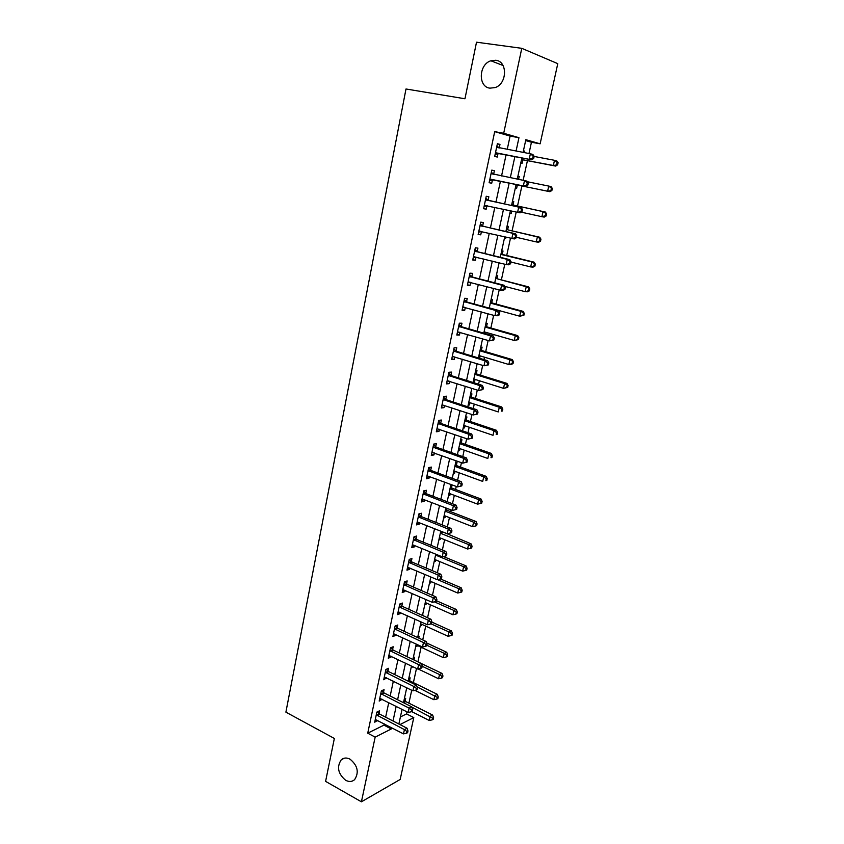 <?xml version="1.0" encoding="UTF-8"?>
<svg xmlns="http://www.w3.org/2000/svg" width="844" height="844" viewBox="0 0 844 844"><rect width="100%" height="100%" fill="white"/><g stroke="black" fill="none" stroke-linecap="round" stroke-linejoin="round"><path stroke-width="1.27" d="M350.049 759.178C357.708 765.529 359.238 772.355 354.617 779.645C352.064 781.85 349.068 782.061 345.65 780.278C338.022 773.821 336.556 766.985 341.261 759.779C343.761 757.669 346.694 757.469 350.049 759.178M495.744 60.262C507.74 61.243 507.255 83.746 495.196 87.565L489.931 88.156C477.915 86.964 478.664 64.387 490.892 60.779L495.744 60.262M400.394 716.967L406.555 713.908L413.792 717.59L400.172 779.466L361.411 801.8L325.594 781.375L334.351 738.458L285.894 712.157L405.996 88.989L464.96 98.769L476.512 42.2L521.782 48.319L557.779 63.659L540.128 143.818L525.844 139.682L523.069 152.416M528.988 153.524L531.446 142.235L540.128 143.818M406.555 713.908L407.008 711.861M408.907 703.157L411.724 690.255M413.391 682.627L416.493 668.437M417.928 661.865L421.124 647.232M422.728 639.9L425.735 626.111M427.57 617.734L430.398 604.8M432.455 595.368L435.093 583.299M437.392 572.781L439.829 561.598M442.372 549.993L444.619 539.706M447.394 526.983L449.441 517.625M450.728 511.717L451.118 509.934M452.468 503.752L454.315 495.333M455.591 489.478L456.256 486.429M457.596 480.299L459.22 472.83M460.486 467.038L461.436 462.691M462.765 456.625L464.179 450.137M465.434 444.398L466.679 438.722M467.987 432.719L469.19 427.222M470.435 421.546L471.965 414.52M473.262 408.591L474.244 404.097M475.467 398.484L477.303 390.086M478.58 384.22L479.339 380.76M480.552 375.2L482.694 365.41M483.96 359.607L484.488 357.202M485.69 351.705L488.138 340.48M489.393 334.762L489.678 333.422M490.87 327.989L493.634 315.318M496.093 304.062L499.194 289.893M501.378 279.892L504.796 264.225M506.706 255.5L510.462 238.293M512.086 230.876L516.19 212.097M517.52 206.01L521.898 185.944M523.132 180.31L527.426 160.655M531.446 142.235L525.654 140.558M523.428 150.781L524.736 151.139L524.398 152.658M520.78 162.987L522.088 163.325L522.805 160.022M517.91 176.153L519.229 176.459L518.585 179.392M515.283 188.254L516.602 188.528L517.309 185.258M512.456 201.294L513.764 201.537L513.068 204.786M509.85 213.268L511.169 213.5L511.686 211.105M507.044 226.181L508.362 226.382L507.666 229.6M504.469 238.05L505.788 238.23L505.999 237.248M501.684 250.837L503.013 250.995L502.317 254.181M496.377 275.26L497.707 275.366L497.021 278.52M491.124 299.451L492.453 299.514L491.778 302.637M485.912 323.421L487.252 323.431L486.577 326.533M485.057 333.517L485.342 332.177M480.753 347.158L482.093 347.127L481.428 350.197M479.666 358.31L480.183 355.915M475.647 370.685L476.987 370.611L476.322 373.649M473.21 381.899L474.55 381.804L475.066 379.42M470.583 393.99L471.923 393.874L471.268 396.88M468.167 405.099L469.517 404.962L470.002 402.715M465.561 417.084L466.911 416.915L466.268 419.901M463.166 428.087L464.517 427.908L464.981 425.798M460.592 439.956L461.942 439.756L461.299 442.71M458.218 450.865L459.579 450.643L460.001 448.66M455.665 462.628L457.015 462.385L456.382 465.308M453.312 473.442L454.673 473.167L455.074 471.321M450.78 485.1L451.994 484.836M448.459 495.808L449.82 495.502L450.19 493.772M451.508 487.716L452.12 484.889M443.638 517.973L444.999 517.625L445.347 516.022M446.676 509.903L447.014 508.352M438.869 539.938L440.23 539.559L440.557 538.071M434.132 561.714L435.504 561.292L435.799 559.92M429.448 583.288L430.82 582.824L431.084 581.579M424.796 604.673L426.167 604.177L426.42 603.038M422.77 615.582L423.772 615.202L423.614 615.951M420.196 625.879L421.567 625.341L421.789 624.317M417.812 636.819L419.194 636.27L418.793 638.085M415.628 646.884L417.2 645.407M413.265 657.74L414.647 657.149L414.056 659.85M411.102 667.709L412.6 666.57M408.76 678.471L410.142 677.848L409.562 680.528M406.618 688.366L407.272 688.06M404.297 699.032L405.679 698.368L405.099 701.026M507.233 149.42L510.092 136.074L494.7 131.643L367.731 733.183L383.936 725.144L384.21 723.857M385.634 717.189L388.757 702.619M390.171 695.994L393.346 681.182M394.76 674.609L397.978 659.544M399.381 653.024L402.651 637.716M404.044 631.249L407.378 615.687M408.749 609.262L412.136 593.448M413.497 587.086L416.947 571.008M418.297 564.699L421.8 548.347M423.129 542.101L426.695 525.485M428.013 519.292L431.632 502.402M432.951 496.272L436.622 479.097M437.93 473.03L441.665 455.581M442.952 449.567L446.75 431.833M448.027 425.882L451.888 407.852M453.144 401.976L457.068 383.64M458.313 377.827L462.301 359.196M463.535 353.457L467.587 334.519M468.81 328.843L472.925 309.59M474.128 303.988L478.316 284.417M479.508 278.889L483.76 259.002M484.931 253.548L489.267 233.324M490.417 227.954L494.816 207.392M495.955 202.096L500.418 181.238M501.558 175.932L506.052 154.916M499.247 147.848L499.975 144.408L497.39 143.712L494.7 156.414L497.285 157.068L498.013 153.64M493.656 174.117L494.384 170.72L491.799 170.119L489.13 182.705L491.714 183.253L492.442 179.856M488.127 200.133L488.845 196.768L486.249 196.262L483.612 208.721L486.207 209.175L486.925 205.82M482.652 225.897L483.359 222.552L480.763 222.151L478.147 234.495L480.753 234.843L481.46 231.52M477.229 251.396L477.936 248.094L475.32 247.788L472.735 260.005L475.351 260.258L476.027 257.072M471.859 276.653L472.556 273.372L469.939 273.171L467.376 285.261L469.992 285.43L470.635 282.402M466.542 301.656L467.238 298.417L464.611 298.301L462.069 310.276L464.696 310.349L465.308 307.48M461.278 326.428L461.963 323.21L459.336 323.189L456.815 335.047L459.452 335.026L460.033 332.314M456.066 350.946L456.741 347.77L454.104 347.833L451.614 359.586L454.251 359.47L454.8 356.917M450.907 375.242L451.572 372.098L448.934 372.246L446.465 383.883L449.103 383.682L449.62 381.266M445.79 399.296L446.455 396.184L443.807 396.427L441.359 407.947L444.007 407.663L444.493 405.394M440.726 423.129L441.38 420.048L438.722 420.365L436.306 431.78L438.964 431.421L439.418 429.29M435.704 446.74L436.359 443.68L433.689 444.092L431.295 455.391L433.964 454.948L434.386 452.954M430.735 470.119L431.379 467.091L428.71 467.576L426.336 478.78L429.005 478.253L429.396 476.406M425.809 493.286L426.442 490.28L423.772 490.849L421.42 501.948L424.099 501.336L424.458 499.627M420.934 516.233L421.557 513.257L418.888 513.912L416.556 524.894L419.236 524.219L419.573 522.636M416.092 538.968L416.725 536.024L414.045 536.752L411.735 547.64L414.415 546.88L414.721 545.424M411.313 561.492L411.925 558.58L409.245 559.372L406.956 570.164L409.646 569.331L409.92 568.001M406.565 583.816L407.177 580.925L404.487 581.801L402.229 592.488L404.909 591.581L405.173 590.378M401.86 605.929L402.472 603.059L399.782 604.009L397.535 614.601L400.225 613.62L400.457 612.544M397.207 627.841L397.809 625.003L395.108 626.016L392.893 636.513L395.583 635.458L395.783 634.509M392.587 649.553L393.188 646.747L390.487 647.833L388.282 658.225L390.983 657.107L391.162 656.273M388.018 671.075L388.609 668.29L385.908 669.44L383.714 679.747L386.573 677.837M383.482 692.396L384.073 689.632L381.361 690.856L379.199 701.069L382.037 699.212M378.988 713.528L379.568 710.796L376.857 712.083L374.715 722.2L377.532 720.396M361.411 801.8L375.169 737.118L391.289 728.973L391.563 727.686M367.731 733.183L375.169 737.118M494.7 131.643L503.699 133.268L521.782 48.319M516.064 151.087L518.954 137.688L503.699 133.268M393.009 720.998L396.163 706.375M397.598 699.729L400.816 684.864M402.24 678.27L405.5 663.162M406.913 656.611L410.226 641.25M411.629 634.762L415.005 619.148M416.387 612.712L419.816 596.835M421.198 590.452L424.68 574.31M426.051 567.98L429.585 551.575M430.946 545.308L434.544 528.629M435.884 522.415L439.545 505.461M440.874 499.31L444.598 482.072M445.917 475.984L449.694 458.461M450.991 452.437L454.842 434.628M456.129 428.657L460.033 410.564M461.309 404.656L465.287 386.257M466.542 380.422L470.583 361.717M471.828 355.957L475.932 336.935M477.166 331.249L481.333 311.911M482.546 306.288L486.788 286.643M487.99 281.094L492.305 261.123M493.487 255.648L497.865 235.339M499.036 229.948L503.488 209.301M504.638 203.984L509.164 183.032M510.314 177.715L514.872 156.604M399.972 724.585L413.792 717.59M521.877 157.944L517.266 179.118M516.106 184.467L511.538 205.482M510.377 210.821L505.883 231.53M504.701 236.942L500.281 257.315M499.089 262.8L494.732 282.846M493.518 288.405L489.235 308.123M488.011 313.757L483.802 333.148M482.557 338.866L478.411 357.94M477.155 363.722L473.083 382.48M471.807 388.335L467.798 406.787M466.51 412.705L462.565 430.862M461.267 436.854L457.385 454.705M456.066 460.761L452.257 478.326M450.928 484.435L447.172 501.716M445.832 507.888L442.129 524.894M440.779 531.129L437.15 547.851M435.778 554.139L432.202 570.586M430.83 576.937L427.307 593.121M425.914 599.525L422.464 615.434M421.061 621.891L417.653 637.558M416.24 644.067L412.895 659.47M411.471 666.032L408.179 681.182M406.734 687.786L403.495 702.693L405.785 701.596L404.097 699.961M402.05 709.35L398.864 724.015M510.092 136.074L518.954 137.688M383.936 725.144L391.289 728.973M497.348 143.923L499.975 144.408M523.407 150.886L524.736 151.139M411.344 666.56L412.484 667.108M415.87 645.787L416.999 646.314M420.417 624.813L421.567 625.341M425.017 603.66L426.167 604.177M429.659 582.328L430.82 582.824M434.333 560.796L435.504 561.292M439.049 539.073L440.23 539.559M443.817 517.161L444.999 517.625M448.618 495.048L449.82 495.502M453.471 472.735L454.673 473.167M458.366 450.211L459.579 450.643M463.303 427.486L464.517 427.908M468.283 404.55L469.517 404.962M473.315 381.414L474.55 381.804M504.49 237.924L505.788 238.23M509.86 213.205L511.169 213.5M517.91 176.196L519.229 176.459M491.778 170.193L494.384 170.72M483.633 208.605L486.207 209.175M478.2 234.242L480.753 234.843M472.809 259.625L475.351 260.258M467.481 284.766L469.992 285.43M462.206 309.653L464.696 310.349M456.973 334.308L459.452 335.026M451.793 358.721L454.251 359.47M446.666 382.902L449.103 383.682M441.591 406.861L444.007 407.663M436.559 430.588L438.964 431.421M431.579 454.083L433.964 454.948M426.642 477.366L429.005 478.253M421.747 500.429L424.099 501.336M416.904 523.28L419.236 524.219M412.104 545.92L414.415 546.88M407.346 568.35L409.646 569.331M402.63 590.568L404.909 591.581M397.957 612.586L400.225 613.62M393.336 634.414L395.583 635.458M388.746 656.031L390.983 657.107M384.199 677.458L386.425 678.555M379.705 698.695L381.899 699.813M375.232 719.742L377.426 720.881M496.367 152.891L531.699 159.822L495.428 152.975M532.691 158.208L529.199 159.168L530.38 153.787L532.88 154.463L534.168 156.33L533.165 156.056L532.691 158.208L533.693 158.472L534.168 156.33M496.662 147.162L530.38 153.787L533.165 156.056M498.952 153.555L495.133 154.399M496.884 146.096L499.374 147.943M531.699 159.822L533.693 158.472M521.339 160.392L523.723 159.938L555.668 166.089L553.347 165.477L554.508 160.307L534.136 156.446M523.723 159.938L553.347 165.477L557.641 164.802L558.106 162.734L557.188 162.491L556.724 164.559M557.188 162.491L554.508 160.307L556.818 160.93L558.106 162.734M557.641 164.802L555.668 166.089M490.786 179.223L525.865 186.471L489.847 179.297M526.825 184.973L523.354 185.923L524.514 180.595L527.025 181.165L528.291 183.074L527.289 182.842L526.825 184.973L527.827 185.195L528.291 183.074M491.071 173.537L524.514 180.595L527.289 182.842M493.371 179.783L489.583 180.563M491.324 172.345L494.088 174.423M525.865 186.471L527.827 185.195M522.014 211.644L522.478 209.544L521.476 209.354L521.012 211.464L522.014 211.644L520.073 212.846L484.319 205.356M521.012 211.464L517.562 212.403L518.712 207.128L521.233 207.592L488.95 200.577L485.806 198.34M485.532 199.648L518.712 207.128L521.476 209.354M487.283 205.736L484.087 206.485M522.478 209.544L521.233 207.592M516.264 237.829L516.728 235.75L515.716 235.603L515.262 237.691L516.264 237.829L514.355 238.957L478.854 231.15M515.262 237.691L511.823 238.609L512.973 233.387L515.494 233.756L483.464 226.34L480.352 224.082M480.046 225.506L512.973 233.387L515.716 235.603M481.502 231.509L478.643 232.132M516.728 235.75L515.494 233.756M517.857 179.244L517.33 178.844M515.863 185.617L518.216 185.195L549.919 191.715L547.598 191.208L548.748 186.081L527.416 181.755M518.216 185.195L547.598 191.208L551.881 190.512L552.335 188.465L551.406 188.254L550.953 190.301M551.406 188.254L548.748 186.081L551.069 186.608L552.335 188.465M551.881 190.512L549.919 191.715M521.202 212.15L541.901 216.697L543.03 211.612L545.372 212.044L513.859 205.219L511.886 203.889M545.688 213.764L545.235 215.8L546.163 215.969L546.617 213.933L543.03 211.612L513.859 205.219M546.163 215.969L544.232 217.108L541.901 216.697L545.235 215.8M545.372 212.044L546.617 213.933M516.38 237.291L536.256 241.922L537.385 236.9L539.727 237.238L508.457 230.032L506.495 228.692M540.023 239.031L539.569 241.046L540.508 241.173L540.962 239.168L537.385 236.9L508.457 230.032M540.508 241.173L538.599 242.249L536.256 241.922L539.569 241.046M539.727 237.238L540.962 239.168M510.578 263.761L511.031 261.693L510.019 261.587L509.565 263.655L510.578 263.761L508.689 264.805L506.147 264.562L473.431 256.692M509.565 263.655L506.147 264.562L507.276 259.393L509.818 259.657L478.031 251.86L474.95 249.56M474.623 251.101L507.276 259.393L510.019 261.587M475.794 257.019L473.252 257.547M511.031 261.693L509.818 259.657M510.947 262.051L530.665 266.915L531.783 261.935L534.136 262.178L503.108 254.624L501.157 253.253M534.41 264.056L533.967 266.05L534.906 266.145L535.349 264.151L531.783 261.935L500.914 254.413M534.906 266.145L533.028 267.147L530.665 266.915L533.967 266.05M534.136 262.178L535.349 264.151M504.944 289.418L505.387 287.382L504.374 287.319L503.921 289.365L504.944 289.418L503.077 290.399L500.534 290.252L468.072 281.991M503.921 289.365L500.534 290.252L501.652 285.135L504.195 285.293L472.661 277.117L469.591 274.796M469.243 276.452L501.652 285.135L504.374 287.319M470.14 282.276L467.924 282.698M505.387 287.382L504.195 285.293M504.817 286.39L525.137 291.665L526.234 286.738L528.597 286.886L497.802 278.974L495.871 277.592M528.861 288.838L528.418 290.811L529.357 290.863L529.8 288.901L526.234 286.738L497.802 278.974M529.357 290.863L527.5 291.802L525.137 291.665L528.418 290.811M528.597 286.886L529.8 288.901M499.363 314.833L499.806 312.808L498.783 312.786L498.34 314.812L499.363 314.833L497.517 315.74L494.964 315.688L462.755 307.037M498.34 314.812L494.964 315.688L496.072 310.613L498.625 310.687L467.344 302.131L464.295 299.789M463.926 301.551L496.072 310.613L498.783 312.786M464.538 307.269L462.639 307.617M499.806 312.808L498.625 310.687M489.288 307.881L519.651 316.183L520.748 311.299L523.111 311.362L492.548 303.101L490.638 301.698M489.309 308.144L489.868 308.039M523.354 313.388L522.921 315.339L523.86 315.361L524.303 313.409L520.748 311.299L490.332 303.07M523.86 315.361L519.651 316.183L522.921 315.339M523.111 311.362L524.303 313.409M493.835 339.995L494.278 337.99L493.255 338.001L492.812 340.005L493.835 339.995L489.457 340.87L457.501 331.84M492.812 340.005L489.457 340.87L490.554 335.849L493.118 335.828L462.069 326.902L459.052 324.539M458.651 326.406L490.554 335.849L493.255 338.001M458.999 332.019L457.406 332.283M494.278 337.99L493.118 335.828M484.087 331.819L514.228 340.459L515.304 335.617L517.688 335.596L487.347 326.997L485.448 325.584M517.899 337.695L517.467 339.626L518.416 339.615L518.849 337.684L515.304 335.617L485.121 327.05M518.416 339.615L514.228 340.459L517.467 339.626M517.688 335.596L518.849 337.684M488.37 364.903L488.803 362.92L487.779 362.973L487.347 364.956L488.37 364.903L484.002 365.8L452.289 356.4M487.347 364.956L484.002 365.8L485.089 360.842L487.653 360.726L456.847 351.442L453.85 349.047M453.428 351.03L485.089 360.842L487.779 362.973M453.513 356.527L452.226 356.717M488.803 362.92L487.653 360.726M478.938 355.535L508.848 364.513L509.924 359.713L512.308 359.607L482.188 350.671L480.299 349.247M512.508 361.77L512.076 363.69L513.025 363.637L513.458 361.728L509.924 359.713L479.962 350.809M513.025 363.637L511.232 364.386L508.848 364.513L512.076 363.69M512.308 359.607L513.458 361.728M482.947 389.569L483.38 387.607L482.357 387.691L481.924 389.664L482.947 389.569L478.601 390.498L447.13 380.728M481.924 389.664L478.601 390.498L479.677 385.581L482.251 385.37L451.677 375.738L448.702 373.322M448.259 375.411L479.677 385.581L482.357 387.691M448.09 380.781L447.088 380.918M483.38 387.607L482.251 385.37M473.832 379.03L503.52 388.335L504.585 383.587L506.98 383.398L477.082 374.124L475.214 372.679M507.16 385.624L506.727 387.523L507.687 387.438L508.109 385.55L504.585 383.587L474.845 374.356M507.687 387.438L503.52 388.335L506.727 387.523M506.98 383.398L508.109 385.55M477.588 414.003L478.01 412.062L476.987 412.178L476.554 414.13L477.588 414.003L473.252 414.953L442.024 404.825M476.554 414.13L473.252 414.953L474.317 410.078L476.902 409.783L446.56 399.803L443.606 397.366M443.142 399.55L474.317 410.078L476.987 412.178M442.667 404.803L442.003 404.888M478.01 412.062L476.902 409.783M468.768 402.314L498.245 411.925L499.3 407.23L501.695 406.956L472.028 397.366L470.161 395.91M501.863 409.256L501.441 411.133L502.391 411.017L502.813 409.14L501.863 409.256L499.3 407.23L469.781 397.672M502.391 411.017L501.441 411.133M501.695 406.956L502.813 409.14M472.271 438.194L472.693 436.274L471.659 436.422L471.237 438.352L472.271 438.194L467.956 439.165L436.96 428.689M471.237 438.352L467.956 439.165L469.011 434.343L471.596 433.964L441.486 423.646L438.553 421.177M438.068 423.466L469.011 434.343L471.659 436.422M472.693 436.274L471.596 433.964M463.757 425.376L493.012 435.304L494.056 430.651L496.462 430.292L467.006 420.396L465.16 418.919M496.61 432.666L496.198 434.523L497.158 434.375L497.57 432.518L496.61 432.666L494.056 430.651L464.759 420.787M497.158 434.375L496.198 434.523M496.462 430.292L497.57 432.518M467.017 462.153L467.428 460.244L466.394 460.434L465.972 462.354L467.017 462.153L462.712 463.145L431.949 452.331M465.972 462.354L462.712 463.145L463.757 458.366L466.352 457.902L436.464 447.257L433.552 444.767M433.046 447.162L463.757 458.366L466.394 460.434M467.428 460.244L466.352 457.902M458.788 448.238L487.832 458.471L488.866 453.85L491.282 453.418L462.037 443.205L460.212 441.728M491.408 455.855L490.997 457.701L491.957 457.522L492.379 455.676L491.408 455.855L488.866 453.85L459.78 443.68M491.957 457.522L490.997 457.701M491.282 453.418L492.379 455.676M461.805 485.891L462.217 483.992L461.183 484.224L460.761 486.112L461.805 485.891L457.511 486.893L426.98 475.752M460.761 486.112L457.511 486.893L458.556 482.167L461.151 481.618L431.484 470.646L428.594 468.135M428.066 470.625L458.556 482.167L461.183 484.224M462.217 483.992L461.151 481.618M453.872 470.878L482.705 481.418L483.728 476.839L486.155 476.332L457.121 465.814L455.296 464.316M486.26 478.822L485.849 480.658L486.819 480.447L487.231 478.622L486.26 478.822L483.728 476.839L454.853 466.363M486.819 480.447L485.849 480.658M486.155 476.332L487.231 478.622M423.139 493.867L453.397 505.735L452.373 510.42L422.063 498.941M423.688 491.282L426.558 493.824L456.003 505.102L453.397 505.735L456.013 507.772L455.602 509.649L456.646 509.396L457.058 507.518L456.013 507.772M457.058 507.518L456.003 505.102M452.373 510.42L455.602 509.649M448.997 493.318L477.62 504.153L478.632 499.616L481.059 499.036L452.236 488.222L450.432 486.714M481.154 501.589L480.753 503.404L481.724 503.161L482.124 501.347L481.154 501.589L478.632 499.616L449.968 488.845M480.753 503.404L477.62 504.153M481.059 499.036L482.124 501.347M418.255 516.897L448.291 529.082L447.267 533.724L417.189 521.919M418.824 514.218L421.673 516.771L450.896 528.365L448.291 529.082L450.896 531.108L450.485 532.965L451.529 532.669L451.941 530.823L450.896 531.108M451.941 530.823L450.896 528.365M447.267 533.724L450.485 532.965M444.166 515.557L472.587 526.677L473.589 522.183L476.027 521.529L447.404 510.43L445.611 508.9M476.1 524.145L475.699 525.939L476.67 525.664L477.071 523.871L476.1 524.145L473.589 522.183L445.126 511.126M475.699 525.939L472.587 526.677M476.027 521.529L477.071 523.871M413.412 539.706L443.227 552.208L442.224 556.808L412.357 544.686M414.003 536.942L416.83 539.516L445.843 551.417L443.227 552.208L445.822 554.213L445.421 556.059L446.465 555.732L446.866 553.896L445.822 554.213M446.866 553.896L445.843 551.417M442.224 556.808L445.421 556.059M439.376 537.596L467.597 549.001L468.589 544.549L471.026 543.81L441.296 531.33M471.089 546.49L470.688 548.273L471.669 547.967L472.06 546.195L471.089 546.49L468.589 544.549L440.325 533.197M470.688 548.273L467.597 549.001M471.026 543.81L472.06 546.195M408.623 562.304L438.215 575.112L437.224 579.67L407.578 567.242M409.234 559.456L412.041 562.051L440.842 574.247L438.215 575.112L440.8 577.106L440.399 578.931L441.454 578.583L441.845 576.758L440.8 577.106M441.845 576.758L440.842 574.247M437.224 579.67L440.399 578.931L461.172 587.783L462.185 590.23L461.204 590.578L460.813 592.33L461.795 591.971L462.185 590.23M434.628 559.435L462.649 571.114L463.63 566.704L466.078 565.902L443.416 556.523M466.12 568.634L465.73 570.396L466.711 570.069L467.101 568.307L466.12 568.634L463.63 566.704L435.578 555.078M465.73 570.396L462.649 571.114M466.078 565.902L467.101 568.307M403.875 584.702L433.257 597.805L432.265 602.321L402.841 589.587M404.529 581.78L407.293 584.375L435.884 596.866L433.257 597.805L435.831 599.789L435.43 601.593L436.485 601.213L436.875 599.409L435.831 599.789M436.875 599.409L435.884 596.866M432.265 602.321L435.43 601.593M429.923 581.073L457.743 593.037L458.725 588.669L437.508 579.606M461.204 590.578L458.725 588.669L461.172 587.783M460.813 592.33L457.743 593.037M399.17 606.889L428.341 620.287L427.359 624.76L398.146 611.731M399.919 603.966L402.588 606.488L430.967 619.264L428.341 620.287L430.904 622.25L430.503 624.043L431.558 623.632L431.949 621.838L430.904 622.25M431.949 621.838L430.967 619.264M427.359 624.76L430.503 624.043M425.26 602.532L452.89 614.749L453.861 610.423L456.319 609.474L436.57 600.812M456.33 612.333L455.939 614.063L456.921 613.672L457.311 611.942L456.33 612.333L453.861 610.423L434.343 601.846M455.939 614.063L452.89 614.749M456.319 609.474L457.311 611.942M394.507 628.864L423.466 642.558L422.496 646.989L393.494 633.675M395.34 625.931L397.925 628.411L426.104 641.472L423.466 642.558L426.02 644.51L425.629 646.282L426.684 645.839L427.075 644.067L426.02 644.51M427.075 644.067L426.104 641.472M422.496 646.989L425.629 646.282M420.639 623.79L448.08 636.281L449.04 631.987L451.498 630.974L431.885 622.123M451.498 633.876L451.107 635.595L452.099 635.184L452.479 633.464L451.498 633.876L449.04 631.987L431.031 623.843M451.107 635.595L448.08 636.281M451.498 630.974L452.479 633.464M389.886 650.65L418.635 664.618L417.674 669.007L388.884 655.408M390.804 647.707L393.304 650.133L421.283 663.458L418.635 664.618L421.177 666.56L420.797 668.321L421.852 667.847L422.232 666.095L421.177 666.56M422.232 666.095L421.283 663.458M417.674 669.007L420.797 668.321M416.06 644.869L443.311 657.613L444.26 653.361L446.729 652.275L426.663 642.97M446.708 655.239L446.328 656.938L447.309 656.495L447.689 654.796L446.708 655.239L444.26 653.361L426.811 645.249M446.328 656.938L443.311 657.613M446.729 652.275L447.689 654.796M385.307 672.235L413.855 686.489L412.906 690.835L384.315 676.951M386.299 669.271L388.715 671.655L416.503 685.254L413.855 686.489L416.387 688.409L416.008 690.149L417.063 689.654L417.442 687.913L416.387 688.409M417.442 687.913L416.503 685.254M412.906 690.835L416.008 690.149M414.393 660.177L413.032 658.805M418.096 668.923L438.585 678.755L439.524 674.546L441.992 673.396L421.304 663.532M441.961 676.403L441.581 678.091L442.572 677.626L442.952 675.938L441.961 676.403L439.524 674.546L422.2 666.264M441.581 678.091L438.585 678.755M441.992 673.396L442.952 675.938M380.771 693.631L409.118 708.148L408.179 712.452L379.779 698.304M381.836 690.645L384.178 692.987L411.767 706.85L409.118 708.148L411.64 710.057L411.26 711.787L412.315 711.26L412.695 709.54L411.64 710.057M412.695 709.54L411.767 706.85M408.179 712.452L411.26 711.787M414.963 690.381L433.89 699.708L434.829 695.54L437.308 694.317L410.247 681.087L408.549 679.473M437.255 697.387L436.886 699.054L437.867 698.568L438.247 696.901L437.255 697.387L417.052 686.826M436.886 699.054L433.89 699.708M437.308 694.317L438.247 696.901M376.276 714.826L404.424 729.617L403.485 733.879L375.295 719.457M377.405 711.819L379.684 714.119L407.082 728.245L404.424 729.617L406.935 731.516L406.555 733.225L407.62 732.666L407.99 730.957L406.935 731.516M407.99 730.957L407.082 728.245M403.485 733.879L406.555 733.225M411.65 711.587L429.248 720.481L430.176 716.345L432.656 715.068L405.785 701.596M432.592 718.181L432.223 719.837L433.215 719.32L433.584 717.664L432.592 718.181L411.872 707.145M432.223 719.837L429.248 720.481M432.656 715.068L433.584 717.664M496.863 147.31L498.92 147.858M495.681 152.912L498.255 153.576M523.048 159.959L521.518 159.569M491.271 173.685L493.856 174.275M490.09 179.234L492.685 179.804M485.733 199.806L488.328 200.292M486.355 200.091L488.95 200.577M484.561 205.292L487.167 205.757M480.247 225.665L482.852 226.044M480.858 225.96L483.464 226.34M479.097 231.098L480.742 231.33M517.551 185.205L516.022 184.868M513.257 204.934L511.728 204.649M507.856 229.747L506.316 229.526M474.813 251.259L477.43 251.554M475.425 251.565L478.031 251.86M473.674 256.65L474.739 256.755M503.108 254.624L500.914 254.382M502.507 254.329L500.967 254.16M469.443 276.61L472.06 276.811M470.045 276.927L472.661 277.117M468.304 281.949L469.095 282.002M497.211 278.678L495.66 278.562M464.116 301.719L466.743 301.814M464.717 302.036L467.344 302.131M462.997 306.994L463.609 307.016M492.548 303.101L490.353 303.017M491.968 302.796L490.406 302.732M458.841 326.575L461.468 326.586M459.442 326.902L462.069 326.902M487.347 326.997L485.142 326.987M486.766 326.681L485.205 326.681M453.618 351.188L456.256 351.115M454.209 351.526L456.847 351.442M482.188 350.671L479.983 350.735M481.607 350.355L480.046 350.397M448.449 375.569L451.086 375.411M449.04 375.907L451.677 375.738M477.082 374.124L474.866 374.272M476.512 373.808L474.94 373.903M443.322 399.718L445.98 399.465M443.912 400.056L446.56 399.803M472.028 397.366L469.802 397.577M471.458 397.039L469.886 397.186M438.258 423.635L440.906 423.298M438.838 423.983L441.486 423.646M467.006 420.396L464.78 420.681M466.447 420.059L464.875 420.259M433.225 447.331L435.884 446.909M433.805 447.679L436.464 447.257M462.037 443.205L459.811 443.564M461.478 442.868L459.906 443.121M428.246 470.794L430.915 470.287M428.826 471.152L431.484 470.646M457.121 465.814L454.884 466.236M456.562 465.477L454.979 465.772M423.319 494.035L425.988 493.455M423.888 494.405L426.558 493.824M452.236 488.222L450 488.708M451.688 487.874L450.105 488.222M418.434 517.066L421.114 516.412M418.993 517.435L421.673 516.771M447.404 510.43L445.157 510.979M446.856 510.071L445.273 510.462M413.592 539.875L416.271 539.147M414.151 540.255L416.83 539.516M442.615 532.427L440.368 533.049M442.066 532.068L440.484 532.511M408.802 562.484L411.482 561.671M409.361 562.864L412.041 562.051M436.802 554.561L435.609 554.919M404.054 584.871L406.745 583.995M404.603 585.261L407.293 584.375M399.349 607.058L402.039 606.108M399.898 607.448L402.588 606.488M394.686 629.044L397.376 628.02M395.224 629.434L397.925 628.411M390.065 650.829L392.755 649.732M390.603 651.23L393.304 650.133M385.486 672.415L388.187 671.254M386.014 672.816L388.715 671.655M380.95 693.81L383.651 692.576M381.477 694.211L384.178 692.987M410.247 681.087L409.087 681.625M409.73 680.707L408.422 681.298M376.445 715.016L379.156 713.718M376.973 715.417L379.684 714.119M405.268 701.206L403.654 701.976M490.892 60.779L503.045 65.505M341.261 759.779L344.426 758.155"/></g></svg>
